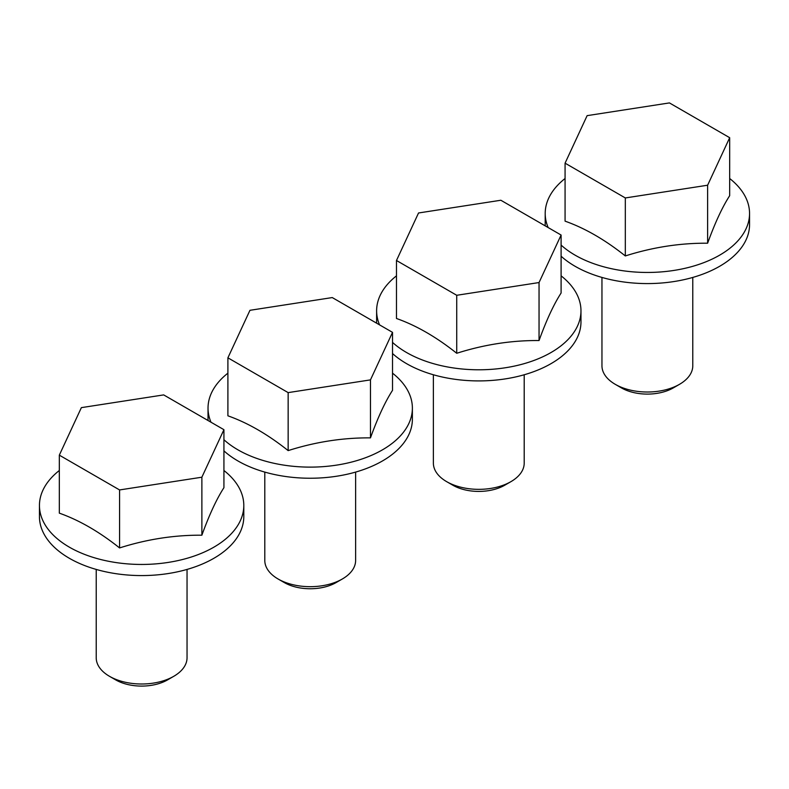 <?xml version="1.0" encoding="UTF-8"?>
<svg xmlns="http://www.w3.org/2000/svg" width="789" height="789" viewBox="0 0 789 789"><rect width="100%" height="100%" fill="white"/><g stroke="black" fill="none" stroke-linecap="round" stroke-linejoin="round"><path stroke-width="1.18" d="M729.677 178.511A102.175 58.988 180 0 1 749.55 213.464A102.175 58.988 180 0 1 675.877 270.114A102.175 58.988 180 0 1 561.097 245.073M548.158 227.557A102.175 58.988 180 0 1 545.199 213.464A102.175 58.988 180 0 1 565.072 178.511M729.677 137.7L729.677 195.692C722.329 207.063 714.982 222.902 707.625 243.209C680.187 242.992 652.759 247.233 625.322 255.942C605.005 239.757 584.915 228.169 565.072 221.157L565.072 163.165L625.322 197.95L707.625 185.218L729.677 137.7L669.427 102.915L587.124 115.648L565.072 163.165M749.55 213.464L749.55 224.589A102.175 58.988 180 0 1 675.877 281.239A102.175 58.988 180 0 1 561.097 256.198M545.219 225.861A102.175 58.988 180 0 1 545.199 224.589L545.199 213.464M692.781 277.432L692.781 365.79A45.407 26.215 180 0 1 679.487 384.332A45.407 26.215 180 0 1 615.262 384.332A45.407 26.215 180 0 1 601.958 365.79L601.958 277.432M679.487 384.332L673.323 387.892A36.708 21.195 180 0 1 621.416 387.892L615.262 384.332M625.322 255.942L625.322 197.95M707.625 243.209L707.625 185.218M561.097 275.844A102.175 58.988 180 0 1 580.97 310.797A102.175 58.988 180 0 1 507.297 367.447A102.175 58.988 180 0 1 392.518 342.396M379.568 324.89A102.175 58.988 180 0 1 376.619 310.797A102.175 58.988 180 0 1 396.482 275.844M561.097 235.033L561.097 293.025C553.75 304.396 546.392 320.235 539.045 340.542C511.607 340.315 484.17 344.566 456.732 353.275C436.425 337.09 416.336 325.492 396.482 318.49L396.482 260.498L456.732 295.283L539.045 282.551L561.097 235.033L500.847 200.248L418.535 212.981L396.482 260.498M580.97 310.797L580.97 321.922A102.175 58.988 180 0 1 507.297 378.572A102.175 58.988 180 0 1 392.518 353.521M376.639 323.194A102.175 58.988 180 0 1 376.619 321.922L376.619 310.797M524.202 374.765L524.202 463.123A45.407 26.215 180 0 1 510.907 481.665A45.407 26.215 180 0 1 446.682 481.665A45.407 26.215 180 0 1 433.378 463.123L433.378 374.765M510.907 481.665L504.743 485.215A36.708 21.195 180 0 1 452.837 485.215L446.682 481.665M456.732 353.275L456.732 295.283M539.045 340.542L539.045 282.551M392.518 373.167A102.175 58.988 180 0 1 412.381 408.13A102.175 58.988 180 0 1 338.708 464.78A102.175 58.988 180 0 1 223.928 439.729M210.988 422.214A102.175 58.988 180 0 1 208.03 408.13A102.175 58.988 180 0 1 227.903 373.167M392.518 332.356L392.518 390.348C385.16 401.729 377.813 417.568 370.465 437.875C343.028 437.648 315.59 441.889 288.153 450.608C267.836 434.423 247.756 422.825 227.903 415.813L227.903 357.821L288.153 392.616L370.465 379.884L392.518 332.356L332.268 297.571L249.955 310.304L227.903 357.821M412.381 408.13L412.381 419.255A102.175 58.988 180 0 1 338.708 475.895A102.175 58.988 180 0 1 223.928 450.854M208.059 420.527A102.175 58.988 180 0 1 208.03 419.255L208.03 408.13M355.622 472.098L355.622 560.456A45.407 26.215 180 0 1 342.318 578.998A45.407 26.215 180 0 1 278.093 578.998A45.407 26.215 180 0 1 264.798 560.456L264.798 472.098M342.318 578.998L336.163 582.548A36.708 21.195 180 0 1 284.257 582.548L278.093 578.998M288.153 450.608L288.153 392.616M370.465 437.875L370.465 379.884M223.928 470.5A102.175 58.988 180 0 1 243.801 505.453A102.175 58.988 180 0 1 141.625 564.451A102.175 58.988 180 0 1 39.45 505.453A102.175 58.988 180 0 1 59.323 470.5M223.928 429.689L223.928 487.681C216.58 499.052 209.233 514.892 201.876 535.198C174.448 534.981 147.01 539.222 119.573 547.931C99.256 531.747 79.176 520.158 59.323 513.146L59.323 455.154L119.573 489.939L201.876 477.207L223.928 429.689L163.678 394.904L81.375 407.637L59.323 455.154M243.801 505.453L243.801 516.578A102.175 58.988 180 0 1 141.625 575.576A102.175 58.988 180 0 1 39.45 516.578L39.45 505.453M187.042 569.421L187.042 657.789A45.407 26.215 180 0 1 173.738 676.321A45.407 26.215 180 0 1 109.513 676.321A45.407 26.215 180 0 1 96.219 657.789L96.219 569.421M173.738 676.321L167.584 679.881A36.708 21.195 180 0 1 115.677 679.881L109.513 676.321M119.573 547.931L119.573 489.939M201.876 535.198L201.876 477.207"/></g></svg>
